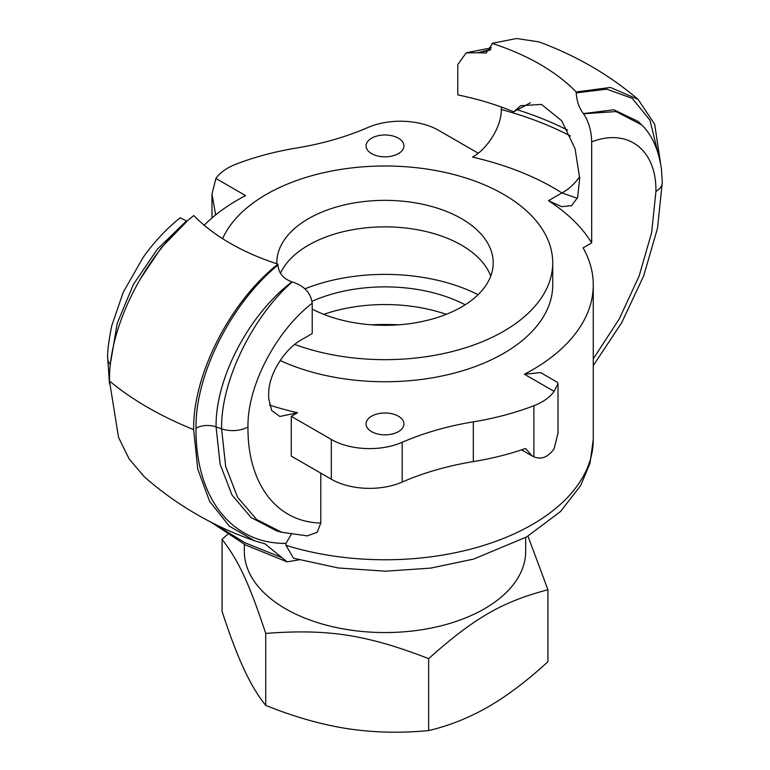 <?xml version="1.0" encoding="UTF-8"?>
<svg xmlns="http://www.w3.org/2000/svg" width="770" height="770" viewBox="0 0 770 770"><rect width="100%" height="100%" fill="white"/><g stroke="black" fill="none" stroke-linecap="round" stroke-linejoin="round"><path stroke-width="1.16" d="M291.272 416.339L331.321 439.458L331.321 479.219L291.272 456.1L291.272 416.339L297.509 412.739L279.828 416.474L271.666 410.468L268.682 398.456L268.682 394.038C268.345 374.268 284.919 348.656 301.686 339.647L312.216 333.564L312.216 303.236C310.733 292.744 304.054 285.641 292.196 281.936A219.123 126.511 180 0 1 291.945 281.868C283.341 278.788 278.682 273.186 277.97 265.063L277.97 264.149A219.123 126.511 180 0 1 193.799 215.552C146.512 252.502 108.589 325.739 109.484 381.006L118.522 437.36L129.177 458.997L144.365 476.842M292.196 281.936C253.532 315.767 220.759 380.139 221.587 428.851L225.668 466.447L237.593 497.295L256.68 519.558L281.724 532.263L307.288 535.872L317.211 532.291L320.782 523.032L320.782 473.136M570.416 136.02A275.93 159.303 0 0 0 501.318 109.532C501.568 126.829 487.16 149.159 472.491 157.099A238.055 137.445 180 0 1 561.898 192.943A37.874 22.975 122.7 0 0 579.666 176.773M501.318 109.532L501.318 107.02M530.405 102.747L513.686 111.843A219.123 126.511 180 0 0 457.784 94.912L457.784 64.584L466.129 52.928L477.804 52.726A219.123 126.511 180 0 1 478.055 52.793L486.053 52.947L492.03 44.285L492.03 43.37A219.123 126.511 180 0 1 576.201 91.957L610.418 87.453L638.07 99.368L654.693 124.268L660.496 162.865M513.686 111.843L520.607 105.721L541.464 104.402L561.696 120.755L575.075 148.735L579.685 178.265L577.654 197.428L571.59 205.648L561.638 206.668L548.49 200.691L561.898 192.943L577.336 198.285M331.321 439.458A54.102 31.233 0 0 0 402.181 442.307A216.418 124.942 180 0 1 473.309 421.854A216.418 124.942 0 0 0 533.88 405.723A54.102 31.233 0 0 0 554.102 391.381L558.019 383.672L558.019 433.183L554.102 448.814A54.102 31.233 180 0 1 548.798 454.589C544.197 458.266 539.231 459.016 533.88 456.831L532.243 456.004L525.592 448.506A216.418 124.942 0 0 1 473.309 461.605A216.418 124.942 180 0 0 402.181 482.058A54.102 31.233 0 0 1 331.321 479.219M478.18 153.182L438.679 130.371A54.102 31.233 0 0 0 367.819 127.531A216.418 124.942 180 0 1 296.691 147.984A216.418 124.942 0 0 0 236.12 164.116A54.102 31.233 0 0 0 215.898 178.457L211.981 194.088L211.981 217.987M638.08 99.359C609.166 74.728 576.095 55.565 538.875 41.859L516.535 38.5L492.03 43.37M638.166 121.448L641.631 124.884L616.067 111.573L583.496 113.748C588.655 121.314 591.389 130.698 591.678 141.892L591.678 242.897L583.121 247.844A208.266 120.245 180 0 1 593.266 284.919A208.266 120.245 180 0 1 524.418 374.249L554.102 391.381M299.039 559.838L287.094 561.879L265.044 543.851L254.581 540.771L229.345 526.151L209.642 501.376L197.765 469.094L193.655 429.602C192.75 374.326 230.673 301.089 277.97 264.149M293.505 558.212L285.959 545.304L285.959 543.389L291.204 534.409M323.766 314.343A119.032 68.723 180 0 1 446.234 314.343M312.091 301.282A119.032 68.723 180 0 1 465.157 304.795M186.908 221.404L161.276 247.719L139.591 280.097M186.619 221.057A219.123 126.511 180 0 1 186.504 220.913L180.132 217.862M110.841 361.101L117.242 323.227L133.422 284.419L157.407 249.095L186.504 220.913M307.288 535.881L306.806 535.872M576.201 91.957L576.201 92.881C576.74 101.101 579.136 108.012 583.381 113.614A219.123 126.511 180 0 1 583.496 113.748M548.49 200.691A219.123 126.511 180 0 1 591.678 242.897M490.288 50.05L478.055 52.793M477.814 52.735L490.76 49.328M583.381 113.614L613.834 109.754L638.128 121.419M204.204 225.235A208.266 120.245 180 0 1 245.582 195.59L215.898 178.457M276.478 530.79L251.126 517.565L232.03 495.052L220.133 464.3L216.081 426.907C215.292 378.522 248.874 314.516 291.945 281.868M524.418 374.249L540.598 372.603L557.249 382.218L558.019 383.672M215.648 214.936L211.981 194.088M222.578 238.671A167.725 96.837 180 0 1 254.986 201.653A167.725 96.837 180 0 1 441.239 171.604A167.725 96.837 180 0 1 552.725 262.83L552.725 284.919A167.725 96.837 180 0 1 457.63 372.199A167.725 96.837 180 0 1 280.174 360.514M371.612 431.652A18.932 10.934 180 0 1 366.068 423.923A18.932 10.934 180 0 1 377.752 413.817A18.932 10.934 180 0 1 398.388 416.195A18.932 10.934 180 0 1 403.932 423.923A18.932 10.934 180 0 1 392.248 434.02A18.932 10.934 180 0 1 371.612 431.652M371.612 153.644A18.932 10.934 180 0 1 366.068 145.915A18.932 10.934 180 0 1 377.752 135.818A18.932 10.934 180 0 1 398.388 138.186A18.932 10.934 180 0 1 403.932 145.915A18.932 10.934 180 0 1 392.248 156.012A18.932 10.934 180 0 1 371.612 153.644M244.331 544.332L244.331 551.339A140.669 81.216 0 0 0 385 632.555A140.669 81.216 0 0 0 525.669 551.339L525.669 537.508M527.97 536.18L547.932 589.753C502.319 601.726 474.262 617.925 428.659 658.61C366.356 634.624 328.03 628.695 265.727 633.412C249.028 583.082 238.758 560.955 222.068 539.337L227.525 534.438M222.068 539.337L222.068 611.303C229.576 634.499 236.852 653.73 243.898 668.986C250.943 684.106 258.219 696.234 265.727 705.368C293.726 716.726 320.888 724.483 347.193 728.622C373.498 732.626 400.65 733.271 428.659 730.576C449.16 725.764 469.036 717.842 488.296 706.802C507.555 695.608 527.431 680.574 547.932 661.709L547.932 589.753M428.659 730.576L428.659 658.61M265.727 705.368L265.727 633.412M478.064 294.698A140.669 81.216 0 0 0 304.891 288.837M280.444 273.244A108.204 62.476 180 0 1 301.118 249.865A108.204 62.476 180 0 1 410.198 228.584A108.204 62.476 180 0 1 490.75 276.083M276.805 263.773A108.204 62.476 180 0 1 276.796 262.83A108.204 62.476 180 0 1 301.118 223.358A108.204 62.476 180 0 1 421.277 203.973A108.204 62.476 180 0 1 493.204 262.83A108.204 62.476 180 0 1 468.882 302.302A108.204 62.476 180 0 1 312.216 309.059M552.725 262.83A167.725 96.837 180 0 1 515.014 324.006A167.725 96.837 180 0 1 294.727 344.44M320.782 523.023C277.133 522.233 247.43 484.32 247.969 426.955C247.266 385.269 276.757 330.32 312.216 303.236M297.509 412.739A238.055 137.445 180 0 1 269.471 405.087M567.548 130.111A275.93 159.303 0 0 0 517.276 109.773M473.309 421.854L473.309 461.605M533.88 405.723L533.88 456.831M402.181 442.307L402.181 482.058M591.678 141.892C627.165 128.013 656.627 148.947 655.925 191.422L651.641 232.588L639.148 275.978L619.244 318.963L593.266 358.849M277.97 265.063C231.953 302.523 195.089 374.182 196.013 428.236C195.388 498.132 231.972 544.015 285.959 543.389M109.484 381.006A335.441 193.665 0 0 0 193.655 429.602M110.428 364.518A21.637 12.493 180 0 1 107.733 358.483C107.223 352.727 108.551 341.851 111.727 325.845L123.316 292.071L143.076 257.526C154.154 241.905 166.58 228.623 180.334 217.689M247.969 426.955A21.637 12.493 180 0 1 221.587 428.851A319.213 184.299 0 0 1 216.081 426.907A16.228 9.375 -0 0 0 196.013 428.236M641.651 124.904C651.911 134.702 658.504 149.39 661.449 168.977L662.267 182.586A21.637 12.493 180 0 1 655.925 191.422M657.821 152.277L649.928 120.13L632.218 98.348L606.741 89.176L576.201 92.881M593.266 284.919L593.266 439.535A208.266 120.245 180 0 1 285.959 545.304M281.704 557.557L244.764 542.677L214.012 523.658M398.802 324.796A183.953 106.202 0 0 0 371.198 324.796M521.598 449.863L532.243 456.004M107.733 358.483L109.504 383.989M662.267 182.577L657.503 228.286L643.691 275.824L621.813 322.495L593.266 365.606M491.462 47.807L467.13 52.601M486.053 52.928L486.601 52.764M281.714 532.311L276.517 530.809M144.356 476.851C176.773 505.226 213.521 526.536 254.581 540.771M593.266 439.535L590.032 463.203L580.657 485.591L560.512 511.521L526.613 536.969L473.656 559.068L430.7 568.106L385.578 571.205L338.328 567.971L293.495 558.231M210.97 522.118L245.495 544.948L287.094 561.879"/></g></svg>
